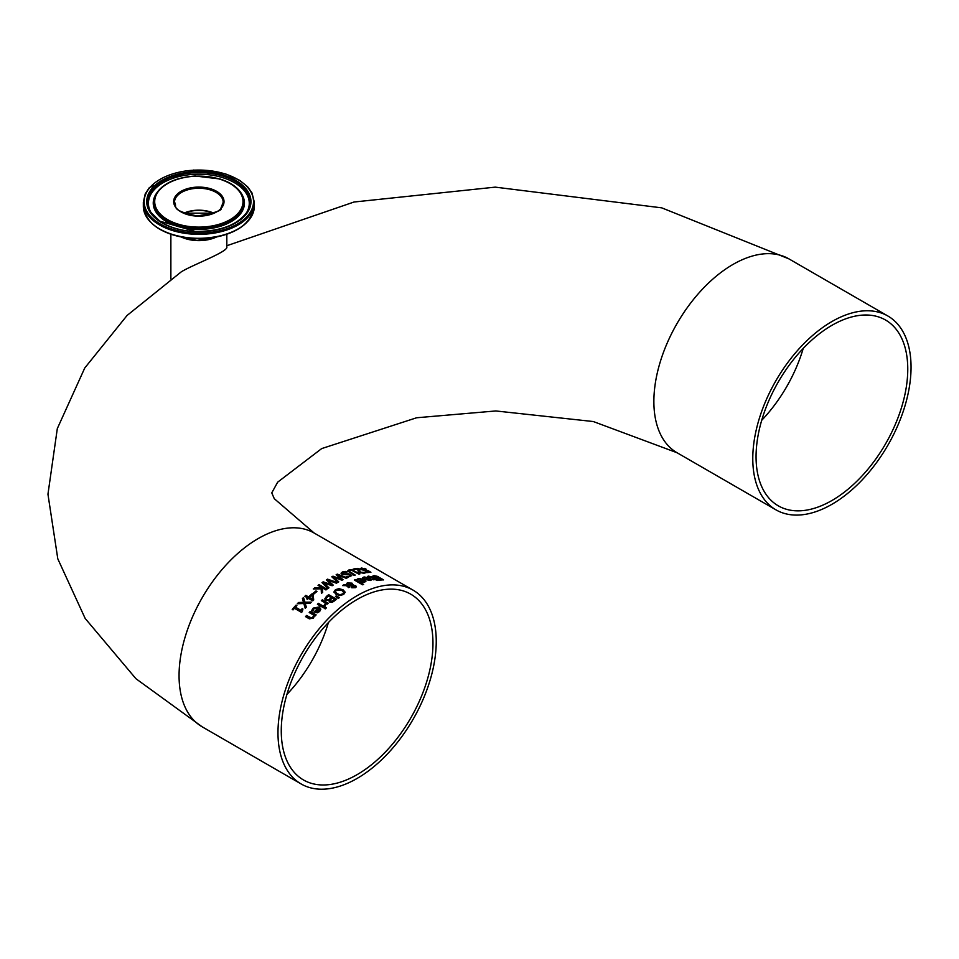 <?xml version="1.0" encoding="UTF-8"?>
<svg xmlns="http://www.w3.org/2000/svg" width="959" height="959" viewBox="0 0 959 959"><rect width="100%" height="100%" fill="white"/><g stroke="black" fill="none" stroke-linecap="round" stroke-linejoin="round"><path stroke-width="1.44" d="M301.917 610.847L302.241 611.626M295.444 607.143L300.754 610.2A111.915 64.613 -60 0 1 302.181 608.629L302.912 609.037L302.373 611.482A111.915 64.613 120 0 0 301.558 612.405L294.425 608.294A111.915 64.613 120 0 0 293.022 609.9L292.219 609.433A111.915 64.613 -60 0 1 296.079 605.093L296.882 605.561A111.915 64.613 120 0 0 295.444 607.143L300.754 610.451A111.628 64.457 -60 0 1 302.181 608.869L302.768 609.205M292.363 609.516A111.628 64.457 -60 0 1 296.079 605.345L296.727 605.728M362.574 577.953L364.096 577.186L370.162 578.373L371.708 579.811M365.247 579.356A111.628 64.457 -60 0 1 369.071 578.517L364.983 577.45L363.725 578.337A111.915 64.613 120 0 0 363.665 578.349L362.574 577.726L364.096 576.946L370.162 578.133L371.72 579.692L370.582 580.495L364.971 579.2A111.915 64.613 -60 0 1 369.071 578.265M368.232 580.231L370.534 579.727L369.838 578.709A111.915 64.613 120 0 0 366.698 579.392L368.232 580.231L370.534 579.488M366.698 579.392L368.232 580.003M356.844 579.692L358.378 578.733L364.432 579.632L365.978 581.154M363.353 579.632L359.253 578.996L357.995 580.063A111.915 64.613 120 0 0 357.935 580.087L356.844 579.452L358.378 578.493L364.432 579.392L365.99 581.034L364.852 582.017L362.478 582.197L359.241 580.938A111.915 64.613 -60 0 1 363.353 579.632L363.353 579.871A111.628 64.457 -60 0 0 359.493 581.082M362.514 581.622L364.816 580.902L362.514 581.849L360.98 581.046L362.514 581.849M364.816 580.902L364.108 580.075A111.915 64.613 120 0 0 360.98 581.046M372.739 576.383L377.87 576.479M381.574 579.032L381.179 579.799L381.574 579.032L373.71 577.162L372.739 576.131L374.094 575.58L378.625 576.659A111.915 64.613 120 0 0 378.553 576.659L375.077 576.107L374.633 576.97L380.615 578.133L383.432 579.823L379.296 580.183L378.038 579.464A111.915 64.613 -60 0 1 378.122 579.452L381.179 580.051L381.574 579.284L381.179 580.051L378.122 579.704M375.077 576.107L374.633 577.222L375.077 576.359L374.633 577.222L380.615 578.385L383.408 579.943M362.61 584.798L354.339 580.027A111.915 64.613 -60 0 1 355.345 579.656L363.605 584.427A111.915 64.613 120 0 0 362.61 584.798M355.345 579.656L363.365 584.51M354.578 580.159A111.628 64.457 -60 0 1 355.345 579.883M367.597 576.647L372.212 577.27L375.496 579.176A111.628 64.457 -60 0 1 376.18 579.092L376.647 579.368M372.991 579.512A111.628 64.457 -60 0 1 374.501 579.296L370.378 576.767L368.556 576.91A111.915 64.613 120 0 0 368.496 576.922L367.597 576.407L368.544 576.131L372.212 577.03L375.496 578.924A111.915 64.613 -60 0 1 376.18 578.852L377.007 579.332A111.915 64.613 120 0 0 376.324 579.404L378.038 580.387A111.915 64.613 120 0 0 377.031 580.507L375.329 579.524A111.915 64.613 120 0 0 373.483 579.799L372.655 579.332A111.915 64.613 -60 0 1 374.501 579.044M376.324 579.404L377.678 580.435M333.984 592.003L335.458 589.653L339.078 588.646L343.07 589.821L345.18 592.171L343.706 594.412L340.073 595.515L336.082 594.424L333.972 591.811M333.984 592.23L335.458 589.881L339.078 588.874L343.07 590.061L345.18 592.458M340.217 594.592L342.783 593.897L343.718 592.29L341.979 590.504L336.357 590.181L335.41 591.583L337.172 593.657L340.217 594.82L342.783 594.124L343.718 592.29M335.422 591.691L337.172 593.885L340.217 594.82M347.554 585.697L349.735 587.076A111.915 64.613 120 0 0 348.692 587.627L346.379 585.661L342.519 585.565A111.915 64.613 -60 0 1 343.885 584.822L346.103 584.906L347.206 582.952L352.013 583.144L352.864 585.146L355.681 585.673L356.4 586.656L355.417 587.723L351.785 587.771L351.342 585.865L347.554 585.697L349.735 587.304M342.914 585.577A111.628 64.457 -60 0 1 343.885 585.05L346.103 585.134L347.206 583.18L352.013 583.372L352.864 585.374L355.681 585.901L356.4 586.884M351.977 584.594L347.781 583.587L347.026 584.942L351.977 585.398L347.026 585.17L347.781 583.815M352.061 586.836L354.794 587.543L354.698 586.189L353.775 585.865L352.217 585.841L352.061 586.836M352.217 585.841L352.72 587.184L354.794 587.316L354.698 586.189M352.996 584.427L352.864 585.374M346.043 584.439L346.103 585.134M336.165 595.947L339.474 597.565A111.915 64.613 120 0 0 338.299 598.428L335.446 596.474A111.915 64.613 -60 0 1 336.165 595.947L339.282 597.697M329.057 601.125L329.177 600.286L325.736 600.37L324.765 598.895L326.396 596.666A111.628 64.457 -60 0 1 328.673 594.904L336.405 599.375M324.753 599.015L326.396 596.438A111.915 64.613 -60 0 1 328.673 594.676L336.585 599.243A111.915 64.613 120 0 0 334.487 600.873L332.09 602.36L329.8 602.204L329.045 601.017M328.661 599.854L330.244 598.86A111.628 64.457 -60 0 1 331.442 597.913L328.517 595.995A111.915 64.613 120 0 0 327.666 596.666L326.204 598.296L326.779 599.435L328.661 599.854L326.779 599.663L326.204 598.296M331.982 601.581L333.624 600.55A111.628 64.457 -60 0 1 334.631 599.759L332.317 598.188A111.915 64.613 120 0 0 331.131 599.135L330.172 600.25L331.982 601.581L330.759 601.437L330.172 600.25M331.982 601.353L333.624 600.322A111.915 64.613 -60 0 1 334.631 599.531M328.661 599.615L330.244 598.62A111.915 64.613 -60 0 1 331.442 597.685M324.106 605.345L325.545 603.091L321.337 600.658A111.915 64.613 -60 0 1 322.332 599.795L328.266 603.223A111.915 64.613 120 0 0 327.271 604.086L326.384 603.583L325.089 605.992L324.046 605.393A111.915 64.613 -60 0 1 324.106 605.345L324.106 605.417M324.106 605.585L325.545 603.091M322.332 599.795L328.11 603.367M321.493 600.754A111.628 64.457 -60 0 1 322.332 600.034M317.549 604.326A111.628 64.457 -60 0 1 318.388 603.547L324.166 606.879M318.388 603.307L324.322 606.735A111.915 64.613 120 0 0 323.327 607.67L317.393 604.242A111.915 64.613 -60 0 1 318.388 603.307L318.388 603.547M325.281 608.905L324.25 608.306A111.915 64.613 -60 0 1 325.377 607.251L326.42 607.85A111.915 64.613 120 0 0 325.281 608.905M325.377 607.251L326.264 607.994M324.406 608.39A111.628 64.457 -60 0 1 325.377 607.491M311.687 610.715L313.209 608.342L319.263 607.179L320.821 609.313M314.228 612.118A111.628 64.457 -60 0 1 318.184 608.114L314.096 608.593L312.826 611.039A111.915 64.613 120 0 0 312.766 611.099L311.687 610.475L313.209 608.102L319.263 606.939L320.821 609.181L319.695 611.458L317.309 612.825L314.072 612.034A111.915 64.613 -60 0 1 318.184 607.874M317.345 612.046L319.647 609.72L318.951 608.318A111.915 64.613 120 0 0 315.811 611.458L317.345 612.046L319.647 609.48M315.811 611.458L317.345 611.794M364.768 568.375L366.086 569.143A111.915 64.613 120 0 0 366.002 569.143L362.538 568.567L362.094 569.418L368.076 570.617L370.893 572.295L366.758 572.619L365.499 571.9A111.915 64.613 -60 0 1 365.571 571.888L368.64 572.259L369.035 571.504L361.159 569.598L360.2 568.567L361.555 568.04L365.319 568.951M360.2 568.819L364.768 568.627M362.538 568.567L362.094 569.67L362.538 568.819L362.094 569.67L368.076 570.869L370.869 572.415M369.035 571.504L368.64 572.511L369.035 571.756L368.64 572.511L365.571 572.139M309.349 612.609A111.628 64.457 -60 0 1 310.189 611.686L315.979 615.031M305.681 616.709A111.628 64.457 -60 0 1 306.532 615.726L311.435 618.231L312.814 617.44L313.629 615.079L309.194 612.525A111.915 64.613 -60 0 1 310.189 611.446L310.189 611.686M310.189 611.446L316.134 614.875A111.915 64.613 120 0 0 315.127 615.954L314.468 615.57L313.497 618.028L309.385 618.855L305.537 616.625A111.915 64.613 -60 0 1 306.532 615.474L311.435 617.98L312.814 617.188L313.629 615.079M347.59 571.144L348.968 570.137L351.797 570.054L359.601 573.962M348.968 569.91L351.797 569.826L359.913 573.902A111.915 64.613 120 0 0 358.858 574.129L351.977 570.437L349.867 570.425L349.04 571.192L355.238 575.064A111.915 64.613 120 0 0 354.183 575.376L347.59 570.965L348.968 570.137M349.867 570.425L349.04 571.432L349.867 570.665L349.04 571.432L354.962 575.136M357.947 570.737L357.983 569.011A111.915 64.613 120 0 0 354.099 569.622L353.176 569.095A111.915 64.613 -60 0 1 358.055 568.375L359.181 569.023L360.428 572.223L364.312 572.379A111.628 64.457 -60 0 1 364.372 572.379L365.283 572.907M359.181 569.023L360.428 572.463L363.976 572.727M353.499 569.274A111.628 64.457 -60 0 1 358.055 568.627L359.157 569.262M364.372 572.127L365.499 572.787L363.952 573.314L359.409 572.439L358.234 571.456L357.983 569.011L357.947 570.497M337.34 574.129L347.278 577.845A111.915 64.613 120 0 0 346.187 578.289L338.036 575.208L343.022 579.716A111.915 64.613 120 0 0 341.955 580.231L333.72 577.198L338.779 581.861A111.915 64.613 120 0 0 337.748 582.425L331.814 576.791A111.915 64.613 -60 0 1 333.001 576.179L341.176 579.416L336.177 574.657A111.915 64.613 -60 0 1 337.34 574.129L346.714 577.857M331.97 576.934A111.628 64.457 -60 0 1 333.001 576.407M333.001 576.179L341.176 579.176M336.345 574.813A111.628 64.457 -60 0 1 337.34 574.357M333.72 577.198L338.623 581.945M338.036 575.208L342.807 579.751M341.068 573.386L342.411 572.187L346.523 572.175M349.891 574.944L349.508 576.239L349.891 574.944L342.027 574.405L341.068 573.158L342.411 571.96L345.624 571.432L346.942 572.187A111.915 64.613 120 0 0 346.87 572.211L343.406 572.451L342.962 573.878L348.944 573.854L351.761 575.58L347.626 577.342L346.367 576.611A111.915 64.613 -60 0 1 346.439 576.575L349.508 576.467L349.891 575.172L349.508 576.467L346.439 576.815M343.406 572.691L342.962 574.105L348.944 574.093L351.749 575.7M342.435 573.482L342.962 574.105L342.435 573.482M319.071 584.63L326.995 589.198A111.915 64.613 120 0 0 325.94 589.953L322.308 587.843L322.692 592.374A111.915 64.613 120 0 0 321.409 593.381L321.157 588.826L313.305 588.97A111.915 64.613 -60 0 1 314.672 587.891L321.241 588.071L321.181 587.208L318.028 585.374A111.915 64.613 -60 0 1 319.071 584.63L326.815 589.317M313.605 588.958A111.628 64.457 -60 0 1 314.672 588.119M314.672 587.891L321.241 587.843M318.208 585.481A111.628 64.457 -60 0 1 319.071 584.858M322.308 587.843L322.68 592.386M323.914 582.928L328.961 587.819A111.915 64.613 120 0 0 327.93 588.526L322.008 582.616A111.915 64.613 -60 0 1 323.183 581.837L331.358 584.606L326.36 579.859A111.915 64.613 -60 0 1 327.534 579.164L337.46 582.581A111.915 64.613 120 0 0 336.381 583.192L328.23 580.327L333.217 585.074A111.915 64.613 120 0 0 332.138 585.745L323.914 582.928L328.793 587.879M328.23 580.327L333.061 585.158M326.516 579.991A111.628 64.457 -60 0 1 327.534 579.392L337.208 582.724M322.14 582.748A111.628 64.457 -60 0 1 323.183 582.065L331.358 584.606M307.515 597.877L304.806 596.306A111.915 64.613 -60 0 1 305.825 595.359L308.546 596.93A111.915 64.613 -60 0 1 312.035 593.837L313.149 594.472L313.689 599.974A111.915 64.613 120 0 0 312.718 600.873L308.378 598.368A111.915 64.613 120 0 0 307.431 599.255L306.58 598.752A111.915 64.613 -60 0 1 307.515 597.877L307.515 598.116A111.628 64.457 -60 0 0 306.736 598.848M304.962 596.39A111.628 64.457 -60 0 1 305.825 595.599L308.546 597.169A111.628 64.457 -60 0 1 312.035 594.065L313.149 594.712L313.653 599.854M312.49 599.207L312.059 595.048A111.915 64.613 120 0 0 309.397 597.421L312.49 599.447L309.397 597.421M313.149 593.489A111.628 64.457 -60 0 1 315.979 591.164L316.77 591.619M315.979 590.936L316.938 591.487A111.915 64.613 120 0 0 313.953 593.957L312.982 593.393A111.915 64.613 -60 0 1 315.979 590.936L315.979 591.164M303.547 597.481L304.986 602.228L311.387 602.132A111.915 64.613 120 0 0 310.177 603.295L305.19 603.367L306.365 607.131A111.915 64.613 120 0 0 305.238 608.33L303.811 603.499L297.314 603.762A111.915 64.613 -60 0 1 298.525 602.492L303.607 602.588L302.409 598.584A111.915 64.613 -60 0 1 303.547 597.481L304.986 602.468L310.908 602.372M297.566 603.75A111.628 64.457 -60 0 1 298.525 602.731M298.525 602.492L303.607 602.336M302.469 598.764A111.628 64.457 -60 0 1 303.547 597.721M305.19 603.367L306.281 607.107M277.978 732.736A111.915 64.613 120 0 0 301.15 783.971A111.915 64.613 120 0 0 357.108 778.432A111.915 64.613 120 0 0 430.219 679.811A111.915 64.613 120 0 0 413.065 590.133A111.915 64.613 120 0 0 326.827 620.113A111.915 64.613 120 0 0 277.978 732.736M213.701 213.126A24.622 14.217 0 0 0 183.984 213.126M181.922 237.125A27.703 15.991 0 0 0 196.931 240.421A27.703 15.991 0 0 0 215.763 237.125M181.155 236.981A27.979 16.147 0 0 0 216.542 236.981M184.224 213.234A24.347 14.049 180 0 1 187.413 212.059A24.347 14.049 180 0 1 213.461 213.234M226.815 234.26L226.827 246.954C228.542 251.594 192.04 265.056 181.263 271.853L127.067 315.475L84.74 368.016L57.312 428.589L47.95 494.221L57.804 558.845L85.171 618.447L135.926 678.708L202.241 726.862A111.915 64.613 120 0 1 202.241 597.637A111.915 64.613 120 0 1 314.144 533.024L274.286 498.692L271.769 492.866L277.678 482.161L321.697 448.584L416.626 417.764L495.815 410.955L593.309 421.54L677.042 452.732A111.915 64.613 120 0 1 653.87 401.509A111.915 64.613 120 0 1 702.719 288.875A111.915 64.613 120 0 1 788.957 258.894L661.734 207.851L495.252 187.137L354.027 202.013L226.815 245.732M357.108 599.471A107.264 61.927 -60 0 1 410.74 594.16A107.264 61.927 -60 0 1 410.752 718.015A107.264 61.927 -60 0 1 303.476 779.955A107.264 61.927 -60 0 1 281.263 730.842A107.264 61.927 -60 0 1 357.108 599.471M831.921 500.514A107.264 61.927 -60 0 1 778.276 505.825A107.264 61.927 -60 0 1 756.064 456.724A107.264 61.927 -60 0 1 802.887 348.764A107.264 61.927 -60 0 1 885.553 320.03A107.264 61.927 -60 0 1 901.987 405.981A107.264 61.927 -60 0 1 831.921 500.514M752.779 458.618A111.915 64.613 120 0 0 775.963 509.852A111.915 64.613 120 0 0 887.878 445.228A111.915 64.613 120 0 0 887.866 316.002A111.915 64.613 120 0 0 801.628 345.995A111.915 64.613 120 0 0 752.779 458.618M213.725 213.114A24.347 14.049 0 0 0 183.96 213.114M174.502 202.301A24.347 14.049 180 0 1 198.849 188.252A24.347 14.049 180 0 1 223.183 202.301L220.99 207.959C222.932 210.333 214.984 213.006 197.146 215.967C168.245 209.913 178.086 206.353 174.502 202.301M215.667 237.137A27.979 16.147 180 0 1 196.919 240.349A27.979 16.147 180 0 1 182.018 237.137M197.11 216.123A25.186 14.541 0 0 0 221.469 195.24A25.186 14.541 0 0 0 177.954 193.502A25.186 14.541 0 0 0 197.11 216.123M195.804 227.055A44.162 25.497 180 0 1 162.215 187.389A44.162 25.497 180 0 1 238.515 190.421A44.162 25.497 180 0 1 195.804 227.055M195.085 233.109A54.675 31.563 180 0 1 153.488 183.996A54.675 31.563 180 0 1 247.961 187.76A54.675 31.563 180 0 1 195.085 233.109M195.025 234.272A55.514 32.043 0 0 0 254.351 202.301L251.977 192.891L247.662 186.849L239.786 180.4L225.605 173.903L193.694 170.043L149.376 187.556L145.217 193.91L143.335 202.301A55.514 32.043 0 0 0 195.025 234.272M195.025 238.228A55.514 32.043 180 0 1 143.335 206.257C146.236 225.041 163.462 235.818 195.049 238.587C230.592 237.868 250.359 227.103 254.351 206.257A55.514 32.043 180 0 1 195.025 238.228M195.252 231.646A52.134 30.101 0 0 0 245.672 188.408A52.134 30.101 0 0 0 155.598 184.811A52.134 30.101 0 0 0 195.252 231.646M150.863 222.368A54.951 31.731 0 0 0 195.061 238.551A54.951 31.731 0 0 0 246.823 222.368M195.732 228.266A45.205 26.097 0 0 0 242.531 195.504C238.839 188.084 231.299 182.57 219.911 178.961L195.157 176.012C174.934 177.511 161.603 184.008 155.154 195.504A45.205 26.097 0 0 0 195.732 228.266M154.974 195.912A45.6 26.325 0 0 0 154.783 196.307A45.6 26.325 0 0 0 195.708 229.345A45.6 26.325 0 0 0 242.903 196.307A45.6 26.325 0 0 0 242.711 195.912M195.324 231.575A51.127 29.513 180 0 1 150.863 212.311A51.127 29.513 180 0 1 198.849 172.62A51.127 29.513 180 0 1 246.835 212.311C237.197 225.161 220.031 231.539 195.3 231.443L159.841 221.157L150.863 212.311M246.499 212.814A50.431 29.118 0 0 0 198.849 174.178A50.431 29.118 0 0 0 151.186 212.814M328.398 622.559A107.264 61.927 -60 0 1 286.909 694.436M803.21 348.441A107.264 61.927 -60 0 1 761.71 420.306M413.065 590.133L314.144 533.024M301.15 783.971L202.241 726.862M213.617 213.162L184.08 213.162M181.623 237.065L196.931 240.469L216.063 237.065M143.335 202.301L143.335 206.257M254.351 202.301L254.351 206.257M155.154 195.504L154.783 196.307M242.531 195.504L242.903 196.307M170.87 234.26L170.87 278.949M887.866 316.002L788.957 258.894M775.963 509.852L677.042 452.732"/></g></svg>
